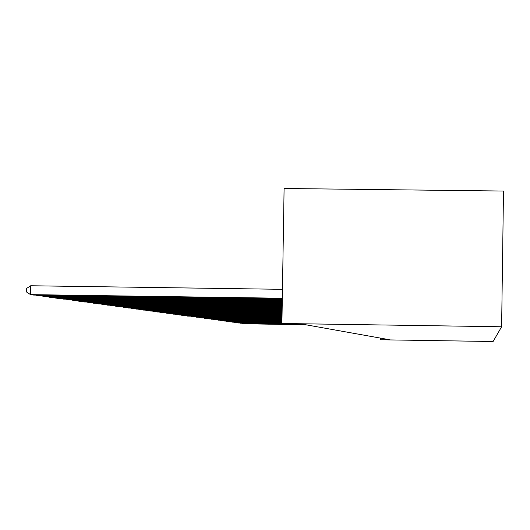 <?xml version="1.0" encoding="UTF-8"?>
<svg xmlns="http://www.w3.org/2000/svg" width="530" height="530" viewBox="0 0 530 530"><rect width="100%" height="100%" fill="white"/><g stroke="black" fill="none" stroke-linecap="round" stroke-linejoin="round"><path stroke-width="0.79" d="M281.907 323.479L284.093 188.488L503.5 191.052L501.612 326.765L493.099 341.512L381.421 339.796L389.974 339.809L302.895 324.247L284.948 323.976L281.907 323.479L501.612 326.765M380.646 338.14L380.619 339.664M306.38 324.87L244.072 323.717M305.717 324.751L243.893 323.711M305.048 324.632L242.263 323.466M304.372 324.506L242.077 323.466M303.69 324.386L240.428 323.214M303.001 324.267L240.242 323.214M284.312 323.87L238.566 322.956M283.543 323.744L238.374 322.956M282.775 323.618L236.672 322.697M282 323.492L236.479 322.69M281.907 323.373L234.75 322.432M281.907 323.254L234.558 322.432M281.914 323.141L232.796 322.16M281.914 323.015L232.604 322.16M281.914 322.896L230.815 321.889M281.92 322.777L230.616 321.889M281.92 322.657L228.801 321.611M281.92 322.531L228.596 321.611M281.92 322.406L226.754 321.332M281.927 322.28L226.548 321.326M281.927 322.154L224.68 321.048M281.927 322.028L224.468 321.041M281.933 321.902L222.567 320.756M281.933 321.77L222.348 320.749M281.933 321.637L220.414 320.458M281.94 321.511L220.202 320.458M281.94 321.379L218.234 320.16M281.94 321.24L218.015 320.153M281.947 321.107L216.015 319.848M281.947 320.975L215.79 319.848M281.947 320.835L213.756 319.544M281.953 320.696L213.53 319.537M281.953 320.557L211.463 319.226M281.953 320.418L211.231 319.219M281.96 320.272L209.125 318.901M281.96 320.133L208.893 318.901M281.96 319.988L206.753 318.576M281.967 319.842L206.514 318.57M281.967 319.696L204.335 318.245M281.967 319.55L204.09 318.238M281.973 319.398L201.877 317.901M281.973 319.245L201.632 317.901M281.98 319.093L199.373 317.556M281.98 318.941L199.121 317.556M281.98 318.788L196.829 317.205M281.986 318.629L196.57 317.205M281.986 318.47L194.238 316.854M281.986 318.311L193.973 316.847M281.993 318.152L191.595 316.49M281.993 317.993L191.33 316.483M282 317.828L188.905 316.118M282 317.662L188.634 316.112M282 317.496L187.54 316.099L186.169 315.741M282.006 317.331L185.891 315.734M282.006 317.159L184.778 315.721L183.38 315.357M282.013 316.986L183.102 315.35M282.013 316.814L181.962 315.33L180.538 314.959M282.02 316.642L180.253 314.959M282.02 316.463L179.094 314.939L177.643 314.562M282.02 316.284L177.351 314.562M282.026 316.105L176.172 314.542L174.688 314.157M282.026 315.926L174.39 314.151M282.033 315.741L173.191 314.131L171.68 313.74M282.033 315.555L171.375 313.733M282.04 315.37L170.15 313.72L168.613 313.316M282.04 315.184L168.301 313.31M282.046 314.992L167.049 313.296L165.479 312.885M282.046 314.8L165.168 312.879M282.053 314.608L163.889 312.859L162.286 312.448M282.053 314.409L161.968 312.442M282.059 314.21L160.663 312.422L159.033 311.998M282.059 314.012L158.708 311.991M282.066 313.806L157.377 311.971L155.707 311.534M282.066 313.608L155.376 311.534M282.073 313.396L154.018 311.514L152.315 311.07M282.073 313.19L151.977 311.064M282.079 312.978L150.593 311.044L148.857 310.593M282.079 312.766L148.506 310.587M282.086 312.554L147.095 310.567L145.319 310.103M282.086 312.336L144.968 310.096M282.092 312.117L143.517 310.077L141.709 309.606M282.092 311.892L141.351 309.599M282.099 311.666L139.867 309.58L138.019 309.096M282.099 311.441L137.654 309.089M282.106 311.209L136.144 309.07L134.249 308.573M282.106 310.977L133.878 308.573M282.112 310.746L132.334 308.546L130.4 308.043M282.119 310.507L130.016 308.036M282.119 310.269L128.439 308.016L126.465 307.499M282.126 310.023L126.067 307.493M282.126 309.778L124.457 307.473L122.437 306.943M282.132 309.533L122.032 306.936M282.139 309.281L120.383 306.916L118.316 306.373M282.139 309.03L117.905 306.366M282.145 308.771L116.222 306.347L114.109 305.79M282.145 308.513L113.685 305.79M282.152 308.248L111.956 305.764L109.796 305.2M282.159 307.983L109.366 305.194M282.159 307.711L107.597 305.167L105.384 304.591M282.165 307.44L104.947 304.584M282.172 307.168L103.131 304.558L100.866 303.962M282.172 306.89L100.415 303.955M282.179 306.605L98.56 303.928L96.241 303.326M282.185 306.32L95.778 303.319M282.192 306.029L93.876 303.293L91.498 302.67M282.192 305.737L91.028 302.663M282.198 305.439L89.08 302.637L86.642 302.001M282.205 305.141L86.165 301.994M282.205 304.836L84.164 301.961L81.666 301.312M282.212 304.531L81.176 301.305M282.218 304.22L79.122 301.272L76.565 300.603M282.225 303.902L76.055 300.596M282.232 303.584L73.955 300.563L71.325 299.881M282.232 303.259L70.808 299.874M282.238 302.935L68.655 299.841L65.959 299.139M282.245 302.603L65.422 299.132M282.252 302.266L63.209 299.099L60.44 298.377M282.258 301.921L60.433 298.715L59.897 298.363M282.258 301.577L57.624 298.33L54.776 297.946L54.782 297.588M282.265 301.226L54.776 297.946L54.226 297.582M282.271 300.874L51.887 297.549L48.959 297.151L48.972 296.787M282.278 300.51L48.959 297.151L48.396 296.78M282.285 300.146L45.997 296.74L42.99 296.33L42.996 295.959M282.291 299.775L42.99 296.33L42.407 295.952M282.298 299.404L39.942 295.912L36.848 295.495L36.855 295.111M282.305 299.019L36.848 295.495L36.252 295.097M282.311 298.635L33.715 295.064L30.535 294.627L30.707 285.756L26.566 288.426L26.5 291.97L30.535 294.627L282.318 298.244M282.457 289.32L30.707 285.756"/></g></svg>
